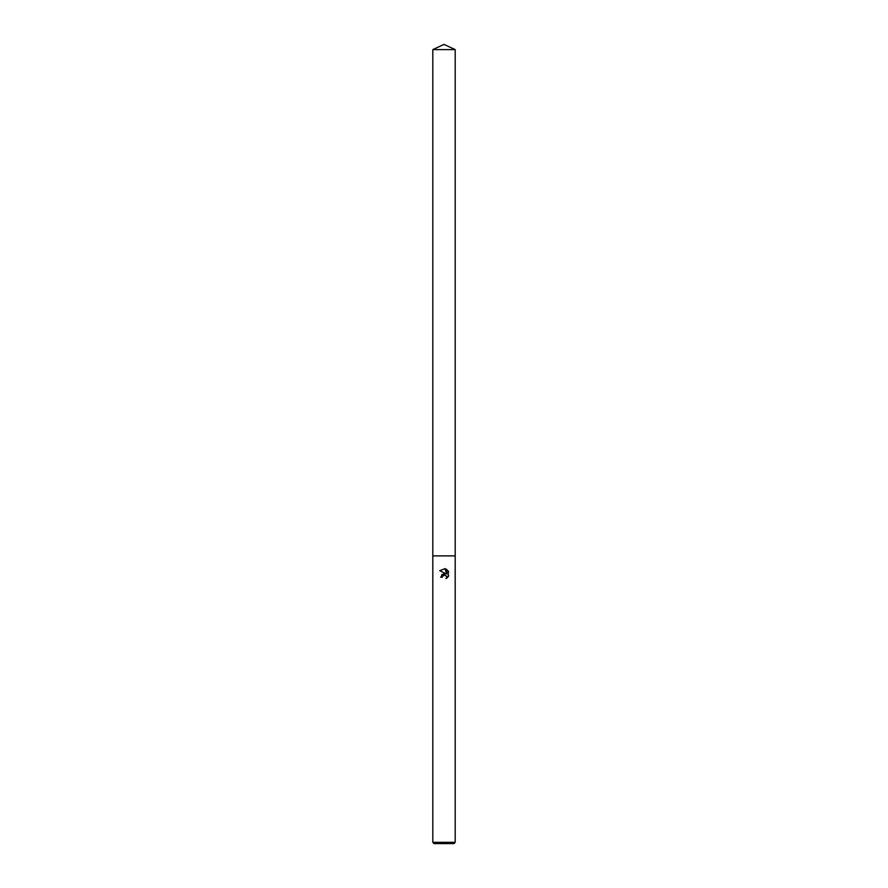 <?xml version="1.0" encoding="UTF-8"?>
<svg xmlns="http://www.w3.org/2000/svg" width="888" height="888" viewBox="0 0 888 888"><rect width="100%" height="100%" fill="white"/><g stroke="black" fill="none" stroke-linecap="round" stroke-linejoin="round"><path stroke-width="0.67" stroke-dasharray="4.44 3.33" d="M455.189 842.324L432.811 842.324M455.189 555.888L432.811 555.888L455.189 555.888M453.912 843.6L434.088 843.6M448.274 576.623L448.274 570.94M441.713 574.636L440.692 577.255L442.202 577.255M439.726 570.684L445.832 573.692M445.754 575.313L446.509 576.112M446.586 576.268L446.553 578.266M446.797 569.441L446.797 574.048L444.932 568.675M455.189 49.617L432.811 49.617"/><path stroke-width="1.33" d="M447.485 577.566L446.553 578.266L446.62 576.356L444.5 574.936L442.446 576.212L442.202 577.255L440.692 577.255L444 573.47L445.832 573.692L439.726 570.684L444.932 568.675L446.797 574.048L446.797 569.441M444 842.324L455.189 842.324L455.189 49.617L432.811 49.617L432.811 555.888L455.189 555.888L432.811 555.888L432.811 842.324L444 842.324M445.909 568.975L448.718 571.772L445.92 568.975M448.274 570.94L448.274 576.623L447.508 577.544M448.718 575.79L445.909 578.588M432.811 842.324L434.088 843.6L453.912 843.6L455.189 842.324M442.202 577.255L442.357 576.412M445.832 573.692L441.713 574.636M442.446 576.212L445.021 575.002M444.932 568.675L439.726 570.684M432.811 49.617L444 44.4L455.189 49.617"/></g></svg>
